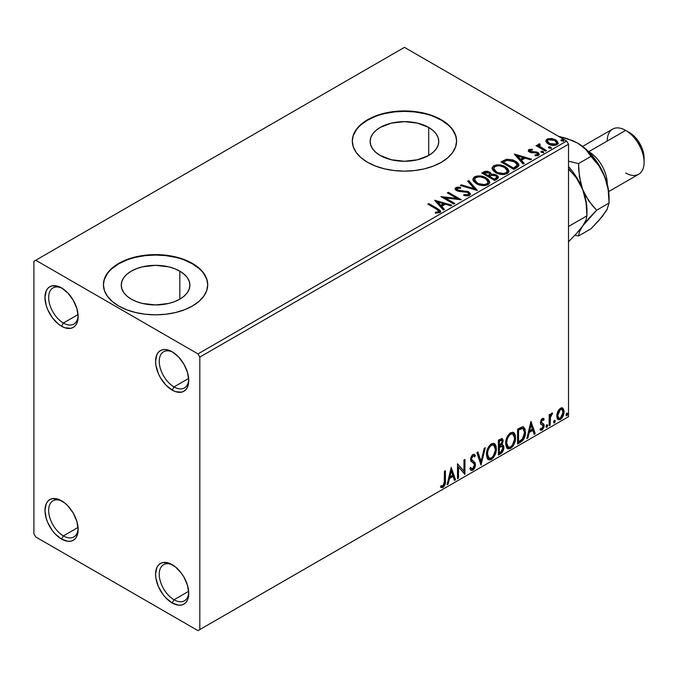 <?xml version="1.0" encoding="UTF-8"?>
<svg xmlns="http://www.w3.org/2000/svg" width="678" height="678" viewBox="0 0 678 678"><rect width="100%" height="100%" fill="white"/><g stroke="black" fill="none" stroke-linecap="round" stroke-linejoin="round"><path stroke-width="1.02" d="M174.009 386.892A20.857 12.043 -120 0 0 188.73 379.4A20.857 12.043 60 0 1 184.433 387.926A20.857 12.043 60 0 1 174.009 386.892L188.662 378.434L174.009 386.892A20.857 12.043 60 0 1 160.381 368.518A20.857 12.043 60 0 1 163.576 351.806A20.857 12.043 60 0 1 173.11 352.348A20.857 12.043 -120 0 0 159.262 361.874A20.857 12.043 -120 0 0 174.009 386.892L172.161 390.087L174.009 386.892M172.161 351.772L172.161 351.772A23.467 13.543 60 0 1 188.755 380.511A23.467 13.543 60 0 1 172.161 390.087L165.813 384.96L160.432 377.705L158.364 373.612L155.889 365.273L155.567 361.349L156.838 354.747L158.364 352.323L160.432 350.611L162.949 349.679L165.813 349.56L172.161 351.772L178.509 356.891L183.899 364.154L187.492 372.451L188.755 380.511L187.492 387.113L185.958 389.536L183.899 391.248L181.382 392.181L175.399 391.587L172.161 390.087A23.467 13.543 60 0 1 155.567 361.349A23.467 13.543 60 0 1 172.161 351.772L172.161 351.772M63.393 323.033A20.857 12.043 -120 0 0 78.114 315.533A20.857 12.043 60 0 1 73.826 324.067A20.857 12.043 60 0 1 63.393 323.033L78.055 314.575L63.393 323.033A20.857 12.043 60 0 1 49.774 304.651A20.857 12.043 60 0 1 52.969 287.938A20.857 12.043 60 0 1 62.503 288.489A20.857 12.043 -120 0 0 48.655 298.006A20.857 12.043 -120 0 0 63.393 323.033L61.554 326.228L63.393 323.033M61.554 287.913L61.554 287.913A23.467 13.543 60 0 1 78.148 316.651A23.467 13.543 60 0 1 61.554 326.228L58.316 323.991L52.333 317.677L47.757 309.744L46.223 305.549L44.96 297.489L46.223 290.887L47.757 288.464L49.825 286.752L52.333 285.819L58.316 286.413L61.554 287.913L67.902 293.032L73.283 300.295L76.885 308.583L78.148 316.651L76.885 323.253L75.351 325.677L73.283 327.389L70.766 328.322L64.791 327.728L61.554 326.228A23.467 13.543 60 0 1 44.96 297.489A23.467 13.543 60 0 1 61.554 287.913L61.554 287.913M63.393 535.908A20.857 12.043 -120 0 0 78.114 528.408A20.857 12.043 60 0 1 73.826 536.934A20.857 12.043 60 0 1 63.393 535.908L78.055 527.442L63.393 535.908A20.857 12.043 60 0 1 49.774 517.526A20.857 12.043 60 0 1 52.969 500.813A20.857 12.043 60 0 1 62.503 501.364A20.857 12.043 -120 0 0 48.655 510.881A20.857 12.043 -120 0 0 63.393 535.908L61.554 539.095L63.393 535.908M61.554 500.779L61.554 500.779A23.467 13.543 60 0 1 78.148 529.518A23.467 13.543 60 0 1 61.554 539.095L55.206 533.976L52.333 530.543L47.757 522.619L46.223 518.424L44.96 510.356L46.223 503.754L47.757 501.33L49.825 499.618L52.333 498.686L58.316 499.279L64.791 503.017L67.902 505.907L73.283 513.161L76.885 521.458L78.148 529.518L76.885 536.12L75.351 538.544L73.283 540.256L70.766 541.188L67.902 541.307L61.554 539.095A23.467 13.543 60 0 1 44.96 510.356A23.467 13.543 60 0 1 61.554 500.779L61.554 500.779M174.009 599.767A20.857 12.043 -120 0 0 188.73 592.267A20.857 12.043 60 0 1 184.433 600.801A20.857 12.043 60 0 1 174.009 599.767L188.662 591.301L174.009 599.767A20.857 12.043 60 0 1 160.381 581.385A20.857 12.043 60 0 1 163.576 564.672A20.857 12.043 60 0 1 173.11 565.223A20.857 12.043 -120 0 0 159.262 574.741A20.857 12.043 -120 0 0 174.009 599.767L172.161 602.954L174.009 599.767M172.161 564.638L172.161 564.638A23.467 13.543 60 0 1 188.755 593.377A23.467 13.543 60 0 1 172.161 602.954L165.813 597.835L162.949 594.411L158.364 586.478L155.889 578.139L155.567 574.224L156.838 567.622L158.364 565.189L160.432 563.477L162.949 562.545L168.924 563.138L175.399 566.876L181.382 573.19L183.899 577.029L187.492 585.317L188.755 593.377L187.492 599.979L185.958 602.411L183.899 604.123L181.382 605.047L178.509 605.166L172.161 602.954A23.467 13.543 60 0 1 155.567 574.224A23.467 13.543 60 0 1 172.161 564.638L172.161 564.638M428.708 127.447L428.708 155.465L417.572 159.754L404.444 161.262L391.316 159.754L380.18 155.465A34.307 19.806 180 0 1 370.137 141.456A34.307 19.806 180 0 1 391.316 123.159A34.307 19.806 180 0 1 428.708 127.447L432.971 130.456L436.14 133.88L438.098 137.592L438.751 141.456L438.098 145.321L436.14 149.041L432.971 152.465L428.708 155.465L428.708 127.447A34.307 19.806 180 0 1 438.751 141.456A34.307 19.806 180 0 1 417.572 159.754A34.307 19.806 180 0 1 380.18 155.465L375.917 152.465L372.747 149.041L370.798 145.321L370.137 141.456L370.798 137.592L372.747 133.88L375.917 130.456L380.18 127.447L391.316 123.159L404.444 121.65L417.572 123.159L428.708 127.447M179.831 271.132L179.831 299.151L174.636 301.617L168.703 303.447L155.567 304.947L142.439 303.447L136.507 301.617L131.312 299.151A34.307 19.806 180 0 1 121.26 285.141A34.307 19.806 180 0 1 142.439 266.844A34.307 19.806 180 0 1 179.831 271.132L184.102 274.141L187.272 277.565L189.221 281.277L189.882 285.141L189.221 289.006L187.272 292.726L184.102 296.15L179.831 299.151L179.831 271.132A34.307 19.806 180 0 1 189.882 285.141A34.307 19.806 180 0 1 168.703 303.447A34.307 19.806 180 0 1 131.312 299.151L127.04 296.15L123.871 292.726L121.921 289.006L121.26 285.141L121.921 281.277L123.871 277.565L127.04 274.141L131.312 271.132L136.507 268.674L142.439 266.844L155.567 265.335L168.703 266.844L174.636 268.674L179.831 271.132M207.714 284.93A52.138 30.103 0 0 0 192.442 263.852L192.442 263.428A52.138 30.103 180 0 1 207.714 284.718A52.138 30.103 180 0 1 175.526 312.533A52.138 30.103 180 0 1 118.701 306.007L126.6 309.744L135.617 312.533L145.397 314.245L155.567 314.821L165.746 314.245L175.526 312.533L184.543 309.744L192.442 306.007L198.925 301.439L203.747 296.235L206.714 290.591L207.714 284.718L206.714 278.844L203.747 273.2L198.925 267.988L192.442 263.428L184.543 259.682L175.526 256.903L165.746 255.191L155.567 254.614L145.397 255.191L135.617 256.903L126.6 259.682L118.701 263.428L112.217 267.988L107.395 273.2L104.429 278.844L103.429 284.718L104.429 290.591L107.395 296.235L112.217 301.439L118.701 306.007A52.138 30.103 180 0 1 103.429 284.718A52.138 30.103 180 0 1 135.617 256.903A52.138 30.103 180 0 1 192.442 263.428L192.442 263.852A52.138 30.103 0 0 0 135.786 257.293A52.138 30.103 0 0 0 103.429 284.93M456.582 141.244A52.138 30.103 0 0 0 441.319 120.167L441.319 119.743A52.138 30.103 180 0 1 456.591 141.032A52.138 30.103 180 0 1 424.403 168.847A52.138 30.103 180 0 1 367.578 162.322L375.476 166.059L384.494 168.847L394.274 170.559L404.444 171.136L414.614 170.559L424.403 168.847L433.411 166.059L441.319 162.322L447.802 157.754L452.616 152.55L455.582 146.906L456.591 141.032L455.582 135.159L452.616 129.515L447.802 124.303L441.319 119.743L433.411 115.997L424.403 113.218L414.614 111.506L404.444 110.929L394.274 111.506L384.494 113.218L375.476 115.997L367.578 119.743L361.086 124.303L356.272 129.515L353.306 135.159L352.306 141.032L353.306 146.906L356.272 152.55L361.086 157.754L367.578 162.322A52.138 30.103 180 0 1 352.306 141.032A52.138 30.103 180 0 1 384.494 113.218A52.138 30.103 180 0 1 441.319 119.743L441.319 120.167A52.138 30.103 0 0 0 384.663 113.607A52.138 30.103 0 0 0 352.306 141.244M33.9 261.301L33.9 533.772L35.748 536.968L197.976 630.633L568.52 416.699L199.815 629.565L199.815 357.094L568.52 144.228L568.52 416.699L568.52 144.228L566.672 141.032L197.976 353.899L35.748 260.233L404.444 47.367L566.672 141.032L404.444 47.367L33.9 261.301L33.9 533.772L35.748 536.968L197.976 630.633L199.815 629.565L199.815 357.094L197.976 353.899L35.748 260.233L33.9 261.301M546.01 141.549L546.875 142.905L549.282 144.499L554.841 145.406L556.892 144.745L558.036 143.558L557.13 140.922L552.562 138.651L548.036 138.702L546.434 139.626L545.892 140.897L548.392 144.041C551.045 145.601 553.875 145.838 556.892 144.745L558.147 142.973L555.672 139.838L551.358 138.456L547.129 139.109L545.892 141.736M545.476 151.143L546.468 150.567L539.73 146.321L539.256 145.287L540.205 144.634L539.671 143.787L538.163 144.456L538.425 145.923L537.035 145.126L536.044 145.694L545.476 151.143L546.468 150.567L540.213 146.779L539.671 143.787L538.052 144.88L538.425 145.923L537.035 145.126L536.044 145.694L545.476 151.143M530.221 151.058L530.527 152.347L530.221 150.202L532.484 150.041L532.255 149.245L532.255 150.024L532.255 149.245L528.798 149.702L528.323 150.584L529.171 151.83L531.357 152.745L535.874 152.745L537.459 153.482L537.315 154.711L534.959 154.923L535.264 155.754L537.866 155.618L539.239 154.643L538.773 153.143L537.129 152.143L530.323 151.355L530.035 150.347L532.484 150.041L532.255 149.245L529.162 149.491L529.001 150.423L530.688 150.041M516.873 167.652L518.907 165.695L518.568 163.864L516.602 161.856L512.754 159.898L506.763 159.245L500.966 161.932L513.873 169.39L516.873 167.652L518.975 165.169L515.526 161.169L506.458 159.305L500.966 161.932L513.873 169.39L516.873 167.652M486.711 172.017L483.6 172.814L489.77 172.941L489.77 172.093L483.6 171.966L483.6 172.814L482.516 173.441L483.6 172.814L483.6 171.966L481.778 173.017L494.686 180.467L498.381 177.806L498.169 176.466L496.643 175.102L494.169 174.246L491.304 174.373L490.482 172.576L487.567 171.28L484.999 171.348L481.778 173.017L494.686 180.467L497.262 178.975L498.449 177.39L496.643 175.102L491.347 174.043M477.312 190.493L468.71 180.56L467.625 181.187L474.278 188.654L461.354 184.806L460.269 185.433L477.312 190.493L468.71 180.56L467.625 181.187L474.278 188.654L461.354 184.806L460.269 185.433L477.312 190.493M454.811 203.485L445.209 197.942L461.26 199.764L448.361 192.306L447.361 192.883L456.989 198.442L440.912 196.612L453.819 204.061L454.811 203.485L445.209 197.942L461.26 199.764L448.361 192.306L447.361 192.883L456.989 198.442L440.912 196.612L453.819 204.061L454.811 203.485M436.429 209.112L438.793 211.307L437.988 211.994L435.293 212.273L435.785 213.129L439.886 212.477L440.581 211.544L440.149 210.409L428.835 203.578L427.843 204.154L436.429 209.112C438.31 209.849 438.963 210.756 438.378 211.824L435.293 212.273L435.785 213.129L439.708 212.587L440.59 211.4L437.547 208.612L428.835 203.578L427.843 204.154L436.429 209.112M434.623 200.239L443.395 210.078L444.471 209.451L441.666 206.298L445.285 204.205L450.751 205.832L451.836 205.205L434.623 200.239L443.395 210.078L444.471 209.451L441.666 206.298L445.285 204.205L450.751 205.832L451.836 205.205L434.623 200.239M469.456 195.408L470.312 193.561L468.049 191.501L459.243 190.552L457.099 189.628L457.133 188.399L460.65 188.272L460.633 187.365L456.997 187.17L455.243 188.281L455.752 189.933L457.803 191.128L467.676 192.382L468.701 193.501L468.244 194.569L463.888 194.611L463.735 195.459L468.167 195.866L469.456 195.408L470.388 194.069L468.693 191.823L457.599 190.01L457.269 188.315L460.65 188.272L460.633 187.365L455.955 187.543L455.15 188.747L456.667 190.611L459.133 191.45L467.676 192.382L468.727 193.73L468.057 194.688L463.888 194.611L463.735 195.459L469.456 195.408M476.371 183.653L480.422 185.23L485.236 185.552L488.618 184.306L489.711 182.068L488.27 179.373L485.007 177.246L480.583 176L477.295 175.958L474.159 177.043L472.846 179.077L473.702 181.441L476.371 183.653C479.999 185.797 483.906 186.136 488.075 184.662L489.719 182.28L486.236 177.882C482.583 175.695 478.643 175.356 474.439 176.873L472.837 179.272L476.371 183.653M495.567 172.568L499.61 174.153L504.432 174.466L507.814 173.221L508.907 170.983L507.466 168.288L504.83 166.474L501.356 165.203L496.482 164.881L493.347 165.966L492.033 167.991L492.889 170.364L495.567 172.568C499.194 174.721 503.093 175.051 507.271 173.576L508.915 171.203L505.432 166.805C501.771 164.618 497.838 164.279 493.626 165.796L492.025 168.195L495.567 172.568M514.373 154.203L523.136 164.034L524.221 163.415L521.407 160.262L525.035 158.169L530.493 159.788L531.577 159.169L514.534 154.101L523.136 164.034L524.221 163.415L521.407 160.262L525.035 158.169L530.493 159.788L531.577 159.169L514.373 154.203M541.12 152.219L541.171 151.33L541.417 152.431L543.324 152.575L543.502 151.855L542.654 151.287L541.383 151.245L540.908 151.906L541.417 152.431L543.603 152.16L543.603 153.016M548.731 147.821L548.782 146.94L549.027 148.041L550.934 148.185L551.189 147.609L550.265 146.897L548.994 146.846L548.519 147.507L549.027 148.041L551.214 147.77L551.214 148.618M561.138 140.66L561.189 139.778L561.435 140.871L563.342 141.016L563.528 140.304L562.672 139.727L561.401 139.685L560.926 140.346L561.435 140.871L563.621 140.609L563.621 141.456M562.172 407.817L563.087 408.419L560.409 408.164L557.731 411.521L556.824 414.885L556.977 417.741L558.053 419.521L559.579 419.792L561.248 418.834L563.164 415.936L563.935 413.249L563.994 410.741L563.087 408.419L561.952 407.775L560.409 408.164L557.731 411.521L556.774 415.936L558.248 419.648L560.409 419.436C562.859 417.377 564.071 414.809 564.045 411.732L562.562 407.986M549.163 425.742L550.155 425.174L550.578 416.428L552.638 413.029L551.29 413.605L550.155 415.885L550.155 414.283L549.163 414.86L549.163 425.742L550.155 425.174L550.307 417.682L552.638 413.029L551.875 413.097L550.155 415.885L550.155 414.283L549.163 414.86L549.163 425.742M542.756 419.792L541.603 419.512L543.612 420.352L544.197 419.08L543.273 418.479L544.197 419.08L542.281 418.64L541.451 419.368L540.408 423.004L540.942 424.377L542.968 425.386L543.129 426.945L541.993 428.742L540.629 428.377L540.061 429.716L541.188 430.293L542.341 429.852L544.078 426.818L543.875 424.157L541.824 423.021L541.383 421.953L542.129 420.097L543.612 420.352L544.197 419.08L542.281 418.64L540.391 422.58L540.705 424.081L542.968 425.386L543.205 426.284L541.993 428.742L540.629 428.377L540.061 429.716L540.493 430.115M520.56 442.259L523.713 439.234L525.374 434.174L525.069 428.92L522.975 426.742L517.56 429.089L517.56 443.988L520.56 442.259L519.823 441.836L517.56 443.141L519.823 441.836L520.56 442.259C524.001 439.725 525.645 436.361 525.501 432.14L523.696 426.996L522.585 426.725L517.56 429.089L517.56 443.988L520.56 442.259M498.372 455.065L502.237 452.506L503.813 449.217L503.695 445.938L501.957 444.963L503.169 441.09L502.771 439.225L501.983 438.581L498.372 440.166L498.372 455.065L500.949 453.582L503.991 447.59L503.051 445.149L501.957 444.963L503.169 441.09L502.279 438.691L498.372 440.166L498.372 455.065M480.999 465.1L485.295 447.717L484.219 448.336L481.083 461.455L477.939 451.963L476.863 452.582L480.999 465.1L485.295 447.717L484.219 448.336L481.083 461.455L477.939 451.963L476.863 452.582L480.999 465.1M458.498 478.092L458.498 467.006L464.947 474.363L464.947 459.464L463.955 460.04L463.955 471.151L457.506 463.76L457.506 478.66L458.498 478.092L457.506 477.812L458.498 478.092L458.498 467.006L464.947 474.363L464.947 459.464L463.955 460.04L463.955 471.151L457.506 463.76L457.506 478.66L458.498 478.092M440.632 487.067L443.065 487.38L442.327 486.957L444.268 484.38L444.692 480.371C445.09 482.846 444.302 485.041 442.327 486.957L443.065 487.38C445.039 485.465 445.827 483.27 445.429 480.795L444.692 480.371L444.692 471.159L444.692 480.371L445.429 480.795L445.429 470.735L444.437 471.303L444.26 483.939L443.056 485.855L441.132 485.634L440.632 487.067L441.692 487.635L443.065 487.38L445.175 484.245L445.429 470.735L444.437 471.303L444.437 481.219L443.056 485.855L441.132 485.634L440.632 487.067L441.124 487.406M451.217 467.388L447.082 484.677L448.158 484.058L449.489 478.515L453.116 476.422L454.438 480.431L455.523 479.812L451.217 467.388L447.082 484.677L448.158 484.058L449.489 478.515L453.116 476.422L454.438 480.431L455.523 479.812L451.217 467.388M473.761 455.972L472.134 455.616L473.761 455.972L474.6 456.947L475.371 455.582L474.346 454.413L472.88 454.506L470.574 459.311L471.083 461.286L474.219 463.879L474.541 465.15L472.744 468.718L471.719 468.761L470.718 467.405L469.913 468.625L471.134 470.329L472.812 470.21L474.456 468.439L475.371 466.091L475.168 462.786L472.041 460.116L471.566 458.675L472.574 456.243L473.719 455.947L474.6 456.947L475.371 455.582L473.727 454.243L472.286 454.955L470.702 458.031L470.702 460.413L474.058 463.642L474.541 465.413L472.744 468.718L471.456 468.557L470.718 467.405L469.913 468.625L470.49 469.693L471.329 470.422L472.812 470.21L470.786 470.049M486.457 454.565L487.109 458.099L489.245 459.972L491.431 459.455L493.626 457.421L495.584 453.557L496.321 450.133L496.11 446.234L495.186 444.293L493.576 443.293L490.779 444.217L488.66 446.675L487.033 450.472L486.457 454.565L488.499 459.692L491.431 459.455C494.796 456.54 496.449 452.98 496.381 448.76L494.347 443.573L491.355 443.836C488.016 446.777 486.38 450.353 486.457 454.565M505.644 443.48L506.305 447.014L508.432 448.887L510.627 448.378L512.822 446.336L514.771 442.48L515.509 439.056L515.305 435.157L514.382 433.217L512.771 432.208L509.966 433.14L507.847 435.598L506.229 439.395L505.644 443.48L507.686 448.616L510.627 448.378C513.992 445.463 515.636 441.895 515.577 437.683L513.543 432.488L510.551 432.75C507.212 435.7 505.576 439.276 505.644 443.48M530.959 421.352L526.823 438.641L527.908 438.013L529.23 432.471L532.857 430.386L534.179 434.395L535.264 433.767L530.959 421.352L526.823 438.641L527.908 438.013L529.23 432.471L532.857 430.386L534.179 434.395L535.264 433.767L530.959 421.352M546.019 426.513L546.485 427.36L547.197 426.954L547.468 424.852L546.654 424.928L546.061 426.055L546.841 427.276L547.671 425.555L546.841 424.792L546.019 426.513M553.629 422.114L554.096 422.97L554.807 422.555L555.079 420.453L554.265 420.529L553.672 421.657L554.451 422.877L555.282 421.157L554.451 420.394L553.629 422.114M566.037 414.953L566.503 415.8L567.215 415.394L567.486 413.292L566.672 413.368L566.079 414.495L566.859 415.716L567.689 413.995L566.859 413.233L566.037 414.953M455.582 135.583L452.616 129.939M447.802 124.735L441.319 120.167L433.411 116.43M424.403 113.641L414.614 111.929L404.444 111.353L394.274 111.929L384.494 113.641M375.476 116.43L367.578 120.167L361.086 124.735M356.272 129.939L353.306 135.583M206.714 279.268L203.747 273.624M198.925 268.42L192.442 263.852L184.543 260.115M175.526 257.326L165.746 255.614L155.567 255.038L145.397 255.614L135.617 257.326M126.6 260.115L118.701 263.852L112.217 268.42M107.395 273.624L104.429 279.268M440.386 486.982L442.327 486.957L440.725 487.143M451.048 468.091L454.785 479.38L455.523 479.812L454.201 479.719L454.785 479.38L451.048 468.091M452.379 475.998L453.116 476.422L452.379 475.998L448.751 478.092L449.489 478.515L448.751 478.092L447.421 483.634L448.158 484.058L447.319 483.694L448.751 478.092L452.379 475.998M450.556 470.515L449.175 476.312L449.912 476.744L449.175 476.312L450.556 470.515L451.294 470.939L452.692 475.142L449.912 476.744L451.294 470.939L450.556 470.515M457.506 463.854L463.955 471.151L457.506 463.854M464.21 459.887L464.21 473.88L464.21 459.887M464.311 473.998L464.947 474.363L464.311 473.998M457.76 466.574L458.498 467.006L457.76 466.574L457.76 477.659L457.76 466.574M470.447 467.812L471.719 468.761M474.634 455.158L474.041 456.201L474.634 455.158M471.566 458.675L472.871 456.04L472.134 455.616L470.829 458.252L472.168 460.252L471.566 458.675M473.388 461.032L471.43 459.828L473.388 461.032L475.541 464.6L473.388 461.032M472.812 470.21L475.541 464.6L474.803 464.176L472.074 469.778L472.812 470.21M470.591 469.99L471.803 469.913L473.244 468.727L474.761 464.905L474.159 461.896L470.863 458.743L471.337 456.43L472.981 455.523M472.685 469.337L473.244 468.727M474.634 462.896L474.43 462.362M471.269 468.439L470.303 467.608M477.439 452.251L480.346 461.032L481.083 461.455L480.346 461.032L477.439 452.251M484.321 448.277L480.592 463.879L484.321 448.277M493.974 443.395L495.643 448.336L496.381 448.76L495.643 448.336C495.711 452.548 494.059 456.116 490.694 459.031L491.431 459.455L488.143 459.447M487.626 459.184L490.694 459.031L493.762 455.608L495.372 451.15L495.372 445.802M488.914 457.913L487.66 457.091L486.931 455.548L487.219 450.09L489.745 445.615L491.584 444.548L493.135 444.819M493.779 445.192L490.669 444.912L493.779 445.192L495.389 449.328C495.457 452.726 494.126 455.599 491.406 457.947L489.084 458.116L487.448 453.98L486.711 453.557L488.346 457.692L489.084 458.116M487.448 453.98C487.389 450.599 488.702 447.717 491.406 445.336L490.669 444.912C487.965 447.294 486.651 450.175 486.711 453.557L487.448 453.98L488.152 449.912L490.05 446.497L491.864 445.107L493.872 445.251L495.169 447.319L495.338 450.438L493.169 456.302L491.406 457.947L489.652 458.336L488.397 457.514L487.448 453.98M501.864 438.556L502.432 440.666L503.169 441.09L502.432 440.666L501.881 443.336M501.669 440.276L500.932 439.853L499.652 440.107L500.389 440.53L499.652 440.107L498.627 440.7L499.364 441.124L501.669 440.276L502.178 441.692L501.22 444.548L501.957 444.963L501.228 444.539L499.364 445.904L498.627 445.471L498.627 440.7L501.008 439.903M502.635 444.997L503.254 447.166L503.991 447.59L503.254 447.166L500.211 453.158L500.949 453.582L500.211 453.158L498.372 454.218L501.195 452.404L502.5 450.506L503.254 447.166L502.534 444.895M501.771 443.582L502.432 440.666L501.703 438.386M502.39 439.971L502.262 439.344M502.322 446.505L500.703 445.98L501.44 446.404L500.703 445.98L499.127 446.709L499.864 447.141L498.627 447.005L499.364 447.429L502.322 446.505L503 448.166L500.5 452.311L499.364 452.972L498.627 452.54L498.627 447.005L500.881 445.955L502.042 446.607M502.178 441.692L499.364 445.904L499.364 441.124L498.627 440.7L498.627 445.471L499.364 445.904L499.364 441.124L501.508 440.217L502.178 441.692M499.364 452.972L499.364 447.429L498.627 447.005L498.627 452.54L499.364 452.972L499.364 447.429L502.101 446.412L502.906 447.361L502.788 449.556L501.712 451.438L499.364 452.972M513.17 432.318L514.839 437.251L515.577 437.683L514.839 437.251C514.899 441.471 513.254 445.039 509.89 447.946L510.627 448.378L509.89 447.946L507.339 448.361M506.822 448.107L509.89 447.946L512.958 444.531L514.568 440.073L514.56 434.725M508.11 446.836L506.847 446.005L506.119 444.471L506.407 439.013L508.932 434.539L510.771 433.471L512.322 433.742M512.966 434.115L509.856 433.835L512.966 434.115L514.585 438.251C514.644 441.649 513.314 444.522 510.593 446.861L508.28 447.039L506.644 442.904L505.907 442.48L507.542 446.616L508.28 447.039M506.644 442.904C506.585 439.522 507.898 436.64 510.593 434.259L509.856 433.835C507.161 436.208 505.839 439.098 505.907 442.48L506.644 442.904L507.339 438.835L509.246 435.42L511.059 434.03L513.06 434.166L514.365 436.242L514.534 439.361L512.356 445.217L510.593 446.861L508.847 447.26L507.585 446.438L506.644 442.904M523.314 426.826L524.764 431.716L525.501 432.14L524.764 431.716C524.908 435.929 523.263 439.302 519.823 441.836L522.535 439.48L524.374 435.183L524.628 429.733L523.246 426.759M523.094 428.64L521.323 428.013L522.06 428.437L521.323 428.013L518.467 429.242L519.204 429.666L517.814 429.615L518.551 430.047L522.06 428.437L523.094 428.64L524.509 432.708L522.272 439.361L518.551 441.887L517.814 441.463L518.551 441.887L518.551 430.047L517.814 429.615L517.814 441.463L517.814 429.615L520.984 428.072L522.501 428.301M530.789 422.055L534.527 433.344L535.264 433.767L533.942 433.674L534.527 433.344L530.789 422.055M532.12 429.954L532.857 430.386L532.12 429.954L528.493 432.047L529.23 432.471L528.493 432.047L527.17 437.59L527.908 438.013L527.06 437.649L528.493 432.047L532.12 429.954M530.306 424.47L528.916 430.276L529.654 430.7L528.916 430.276L530.306 424.47L531.043 424.903L532.433 429.098L529.654 430.7L531.043 424.903L530.306 424.47M544.197 419.08L542.917 418.216M543.459 418.657L542.925 419.809L543.459 418.657M542.341 419.936L541.603 419.512L540.646 421.53L541.383 421.953L542.341 419.936L543.612 420.352M542.9 423.445L540.646 421.53L541.603 422.843M543.875 424.157L543.137 423.733L543.459 425.233L544.197 425.657L543.875 424.157L541.62 422.809M540.061 429.716L542.103 430.013L544.197 425.657L543.459 425.233L541.366 429.589L542.103 430.013L540.163 429.835M540.705 424.081L542.968 425.386M541.171 424.445L542.01 424.759M540.18 429.844L541.841 429.242L542.951 427.615L543.459 425.233L542.883 423.436M540.883 422.386L540.883 420.436L542.349 419.479M547.341 424.75L546.841 424.792M546.9 424.767L547.671 425.555L546.934 425.131L546.104 426.852L546.841 427.276L546.053 426.877M546.349 427.318L546.841 427.276M546.01 426.894L546.883 424.725M549.417 414.707L550.155 415.885L549.417 414.707M550.841 414.199L551.697 413.224L551.426 414.038L552.163 414.461L550.909 414.148M549.917 415.75L549.57 417.258L550.307 417.682L549.57 417.258L549.417 421.089L550.155 421.513L549.417 421.089L549.417 424.75L550.155 425.174L549.163 424.894L549.985 415.58M554.951 420.352L554.451 420.394M554.511 420.368L555.282 421.157L554.545 420.733L553.714 422.453L554.451 422.877L553.663 422.479M553.96 422.919L554.451 422.877M553.621 422.496L554.494 420.335M563.087 408.419L562.35 407.995L563.308 411.309L564.045 411.732L563.308 411.309C563.333 414.385 562.121 416.953 559.672 419.012L560.409 419.436L557.901 419.385M557.316 419.089L559.257 419.224L561.503 417.25M561.926 416.555L563.299 411.8L563.087 409.419L562.104 407.758M558.494 417.936L557.172 416.3L557.367 412.605L559.045 409.554L560.299 408.834L561.316 409.08M561.901 409.402L559.672 409.08L561.901 409.402L563.054 412.317L560.409 418.106L558.841 418.216L557.765 415.377L557.028 414.944L558.104 417.792L558.841 418.216M557.765 415.377L560.409 409.504L559.672 409.08L557.028 414.944L557.765 415.377L559.223 410.639L560.723 409.351L562.054 409.504L563.045 412.682L561.596 416.995L560.096 418.258L558.757 418.165L557.765 415.377M567.359 413.19L566.859 413.233M566.918 413.207L567.689 413.995L566.952 413.572L566.122 415.292L566.859 415.716L566.071 415.317M566.367 415.758L566.859 415.716M566.028 415.334L566.901 413.165M452.692 475.142L449.912 476.744L451.294 470.939L452.692 475.142M518.551 430.047L522.696 428.479L524.001 429.716L524.509 432.708L524.052 436.056L522.857 438.624L518.551 441.887L518.551 430.047M532.433 429.098L529.654 430.7L531.043 424.903L532.433 429.098M197.976 353.899L566.672 141.032L568.52 144.228L199.815 357.094L197.976 353.899M199.815 629.565L568.52 416.699L199.815 629.565M440.573 212.061L438.759 210.197L428.581 204.578L428.835 203.578L428.835 204.434L437.547 209.468L437.547 208.612L437.547 209.468L440.505 211.807M438.802 211.926L437.988 212.841L435.293 213.121L437.539 212.951L437.539 212.095L437.539 212.951L438.378 212.68L438.378 211.824L438.378 212.68L438.81 212.019L438.81 211.172L438.378 211.824M435.479 201.197L450.862 205.765L435.479 201.197M441.666 207.154L441.666 206.298L441.666 207.154L443.971 209.739L441.666 207.154M437.819 202.841L440.768 206.146L443.539 204.536L443.539 203.688L443.539 204.536L440.768 206.146L440.768 205.29L440.768 206.146L437.819 202.841L437.819 201.993L443.539 203.688L440.768 205.29L437.819 201.993L437.819 202.841M442.463 197.501L456.989 199.29L456.989 198.442L456.989 199.29L442.463 197.501M448.099 193.306L448.361 192.306L448.361 193.162L459.735 199.73L448.099 193.306M445.209 198.798L445.209 197.942L445.209 198.798L454.074 203.909L445.209 198.798M468.718 194.679L467.845 195.645L465.998 195.832L463.888 195.467L463.888 194.611L463.888 195.467L468.057 195.544L468.727 193.73M455.226 189.17L455.955 187.543L455.955 188.391L460.633 188.213L460.633 187.365L460.633 188.264L456.997 188.018L455.15 189.56M456.786 189.832L457.269 188.315M457.269 189.162L457.599 190.857L457.599 190.01L457.599 190.857L459.87 191.476L459.87 190.62L459.87 191.476L462.379 191.51L462.379 190.654L462.379 191.51L468.693 192.671L468.693 191.823L468.693 192.671L470.329 194.467M470.312 194.408L469.261 193.052L467.328 192.086L458.642 191.281L457.099 190.484L456.845 189.569M461.243 185.721L461.354 184.806L461.354 185.662L474.278 189.501L474.278 188.654L474.278 189.501L461.243 185.721M468.125 181.746L468.71 180.56L468.71 181.416L476.617 190.289L468.71 181.416L468.125 181.746M472.871 179.712L474.439 176.873L474.439 177.721C478.643 176.212 482.583 176.551 486.236 178.738L486.236 177.882L486.236 178.738L489.685 182.696M475.761 177.144L473.473 178.492L472.846 179.924M489.711 182.916L488.27 180.221L485.007 178.102L480.583 176.848L476.642 176.916M488.067 182.891L487.507 184.153L485.677 185.221L480.592 185.196L476.481 183.357L475.125 182.051L474.532 180.263M474.524 179.56L474.524 180.407L477.363 183.924L477.363 183.077L477.363 183.924C480.253 185.645 483.372 185.933 486.719 184.763L486.719 183.916C483.372 185.077 480.253 184.797 477.363 183.077L474.524 179.56L475.803 177.611C479.193 176.441 482.338 176.721 485.245 178.458L488.067 181.89L486.719 184.763L488.067 181.89M491.304 174.373L489.77 172.093L491.304 175.229L491.304 174.373L491.304 175.229L496.643 175.958L496.643 175.102L496.643 175.958L498.381 177.806M498.398 177.839L495.499 175.433L491.304 175.229M498.169 177.314L497.788 176.814M492.72 175.017L491.999 175.094M491.313 174.593L490.143 173.178L487.55 172.127M496.771 177.958L494.347 179.984L489.55 177.212L489.55 176.356L491.787 175.246L495.652 175.678L496.771 177.111L495.482 178.475L495.482 179.323L496.771 177.967L496.771 177.111M489.838 175.229L489.177 175.873M488.736 176.153L488.736 175.305L488.228 176.45L488.736 176.153L488.228 176.45L484.092 174.06L484.092 173.204L485.126 172.61L488.804 172.678L489.914 174.06L488.736 176.153L489.914 174.06M488.228 175.594L484.092 173.204L484.092 174.06L488.228 176.45L488.228 175.594L484.092 173.204L486.457 172.144L488.804 172.678L489.914 174.009L488.228 175.594M496.66 177.517L494.347 179.128L494.347 179.984L495.482 179.323L495.482 178.475L494.347 179.128L489.55 176.356L489.55 177.212L494.347 179.984L494.347 179.128L489.55 176.356L491.787 175.246L493.838 175.085L496.101 175.983L496.677 177.5M492.067 168.627L493.626 165.796L493.626 166.644C497.838 165.135 501.771 165.466 505.432 167.652L505.432 166.805L505.432 167.652L508.881 171.619M494.957 166.059L492.66 167.407L492.033 168.847M508.907 171.839L507.466 169.144L504.195 167.017L499.771 165.771L495.838 165.839M507.085 170.839L507.22 171.263M507.254 171.814L506.703 173.076L504.864 174.136L499.779 174.119L495.669 172.28L494.313 170.966L493.72 169.178M493.72 168.475L493.72 169.331L496.55 172.848L496.55 171.992L496.55 172.848C499.44 174.568 502.559 174.848 505.915 173.687L505.915 172.839C502.559 174 499.44 173.721 496.55 171.992L493.72 168.475L494.991 166.534C498.381 165.364 501.534 165.644 504.432 167.373L507.263 170.814L505.915 173.687L507.263 170.814M518.568 164.72L515.068 161.771L510.203 160.11L506.203 160.211L501.703 162.364L502.923 161.661L502.923 160.805L502.923 161.661L506.458 160.152L506.458 159.305L506.458 160.152L515.526 162.025L515.526 161.169L515.526 162.025L518.933 165.602M517.212 165.627L515.272 167.89M514.61 168.288L514.61 167.432L513.543 168.051L513.543 168.898L514.61 168.288L516.933 166.559L516.933 165.712L513.543 168.898L503.288 162.974L513.543 168.898L513.543 168.051L503.288 162.127L503.288 162.974L503.288 162.127L507.152 160.313L514.526 161.745L517.212 164.822L516.933 166.559L517.212 164.822M515.229 155.16L530.603 159.728L515.229 155.16M521.407 161.11L521.407 160.262L521.407 161.11L523.721 163.703L521.407 161.11M517.56 156.804L520.509 160.101L523.289 158.499L523.289 157.652L523.289 158.499L520.509 160.101L520.509 159.254L520.509 160.101L517.56 156.804L517.56 155.948L523.289 157.652L520.509 159.254L517.56 155.948L517.56 156.804M536.256 155.83L537.315 155.559L537.315 154.711L534.959 154.923L535.264 155.754L538.578 155.313L539.315 154.27L537.951 152.533L537.951 153.381L536.162 152.728L537.951 153.381L537.951 152.533L536.162 151.88L536.162 152.728L533.586 152.686L536.162 152.728L536.162 151.88L533.586 151.838L533.586 152.686L532.111 152.745L533.586 152.686L533.586 151.838L531.62 151.847L531.62 152.703L531.035 152.567L531.62 152.703L531.62 151.847L530.527 151.491L530.527 152.347L530.154 152.058L530.221 150.202M539.247 154.72L537.951 153.381L539.23 154.669M528.416 150.974L529.001 149.575L528.323 150.533L529.586 152.092L537.01 153.135L537.315 155.559L537.688 155.186L536.188 155.83M537.705 154.745L537.739 154.101L537.315 154.711M531.408 150.041L529.332 150.27L528.391 151.033M541.171 151.33L541.171 152.186L543.07 152.33L543.07 151.474L540.883 151.745M543.324 152.575L543.07 151.474L543.366 152.542M543.4 152.567L541.086 152.245M536.781 146.126L537.035 145.126L537.035 145.973L538.425 146.779L538.425 145.923L538.425 146.779L536.781 146.126M538.137 145.355L538.595 144.033L538.595 144.88L539.671 144.634L539.671 143.787L539.739 144.736L538.069 145.558M539.256 146.211L539.595 144.795M539.595 145.643L540.213 147.635L540.213 146.779L540.213 147.635L543.298 149.592L543.298 148.736L543.298 149.592L545.731 150.999L540.383 147.77L539.256 146.143M548.782 146.94L548.782 147.787L550.68 147.931L550.68 147.084L548.494 147.355M550.934 148.185L550.68 147.084L550.977 148.151M551.011 148.177L548.697 147.846M548.036 139.558L545.943 141.312L547.129 139.109L547.129 139.956L551.358 139.312L551.358 138.456L551.358 139.312L555.672 140.693L555.672 139.838L555.672 140.693L558.096 143.389L557.13 141.77L554.74 140.21L548.968 139.329M556.57 143.261L555.731 144.923L552.417 145.355L548.799 143.939L547.493 141.532M547.443 141.024L547.443 141.88L549.392 144.321L549.392 143.473L549.392 144.321L555.731 144.923L555.731 144.075L549.392 143.473L547.443 141.024L548.282 139.778L554.689 140.414L556.613 142.77L555.731 144.923L556.613 142.77M561.189 139.778L561.189 140.626L563.096 140.77L563.096 139.922L560.901 140.185M563.342 141.016L563.096 139.922L563.384 140.982M563.418 141.016L561.104 140.685M443.539 203.688L440.768 205.29L437.819 201.993L443.539 203.688M485.245 178.458L487.482 180.34L488.041 182.255L486.948 183.772L484.439 184.619L478.337 183.577L475.719 181.882L474.549 179.865L475.371 177.899L478.117 176.924L480.736 176.95L485.245 178.458M504.432 167.373L506.678 169.254L507.229 171.178L506.144 172.695L503.635 173.534L497.525 172.5L494.915 170.797L493.737 168.788L494.567 166.822L497.305 165.839L499.923 165.864L504.432 167.373M503.288 162.127L507.152 160.313L511.17 160.389L515.941 162.712L517.153 165.254L513.543 168.051L503.288 162.127M523.289 157.652L520.509 159.254L517.56 155.948L523.289 157.652M554.689 140.414L556.613 142.668L556.019 143.88L554.18 144.55L549.722 143.651L547.451 141.126L547.994 139.973L549.858 139.321L554.689 140.414M608.691 191.577L638.701 174.254A26.069 15.052 -120 0 0 642.693 153.364A26.069 15.052 -120 0 0 625.667 130.388L632.227 134.507L637.549 140.117L641.617 147.168L642.981 150.897L644.1 158.059A20.857 12.043 -120 0 0 629.354 132.515L625.667 130.388L588.792 151.677A26.069 15.052 60 0 1 607.225 184.128A26.069 15.052 -120 0 0 588.792 151.677L625.667 130.388A26.069 15.052 60 0 1 644.1 162.322A26.069 15.052 60 0 1 625.667 172.966M586.953 215.816L586.953 210.214A44.324 25.586 -120 0 0 582.749 189.696L576.715 178.441L568.52 168.602L568.52 169.373L572.961 173.61L576.715 178.441L582.749 189.696L586.046 202.451L586.953 215.816L568.52 226.46L586.953 215.816L586.063 220.019L582.749 225.884L576.758 233.274L568.52 241.749L576.758 233.274L588.75 218.494L596.648 210.214L588.792 200.959L582.749 189.696L586.046 202.451L586.953 215.816L586.063 220.019L582.749 225.884L596.648 210.214L609.073 203.044L606.895 209.934L602.598 215.731M586.894 212.307L586.894 212.307A44.324 25.586 60 0 0 582.749 189.696A44.324 25.586 -120 0 0 568.52 166.593A44.324 25.586 60 0 1 582.749 189.696L579.453 176.941L578.554 163.584L568.52 161.211L578.554 163.584L590.979 156.406L598.835 165.661L604.878 176.924L608.005 187.459L609.073 197.442A44.324 25.586 -120 0 0 604.878 176.924A44.324 25.586 -120 0 0 577.732 143.16L581.826 145.829L589.724 152.838L596.81 161.652L602.598 171.678L606.869 183.162L608.174 189.679L609.073 203.044L606.895 209.934L598.877 220.503L590.979 228.783L578.554 235.961L579.444 231.749L582.749 225.884L579.444 231.749L578.554 235.961L590.979 228.783L602.183 216.646L606.691 209.917M574.978 235.224L578.554 235.961L574.978 235.224M608.869 196.349L609.073 203.044L596.648 210.214L592.547 205.79L585.487 195.62L582.749 189.696L580.758 183.458L578.758 170.28L578.554 163.584L590.979 156.406L585.69 149.321L577.732 143.16L567.054 138.558L558.409 136.261L572.656 140.643L577.732 143.16L585.69 149.321L598.835 165.661L602.14 171.009L604.878 176.924L608.174 189.679M588.343 151.423A26.069 15.052 60 0 1 588.792 151.677A26.069 15.052 -120 0 0 588.343 151.423M607.234 141.032A26.069 15.052 60 0 1 625.667 130.388A26.069 15.052 -120 0 0 612.632 129.1L582.622 146.423M488.499 459.692L487.762 459.269M507.686 448.616L506.949 448.183M543.163 419.945L542.425 419.521M541.942 423.089L541.205 422.665M542.705 425.165L541.968 424.733M558.248 419.648L557.511 419.224M440.59 211.4L440.59 212.248M489.719 182.28L489.719 183.128M508.915 171.203L508.915 172.051M528.323 150.533L528.323 151.38M558.147 142.973L558.147 143.829M625.667 130.388L629.354 132.515M644.1 162.322L644.1 158.059M609.073 197.442L609.073 203.044"/></g></svg>
